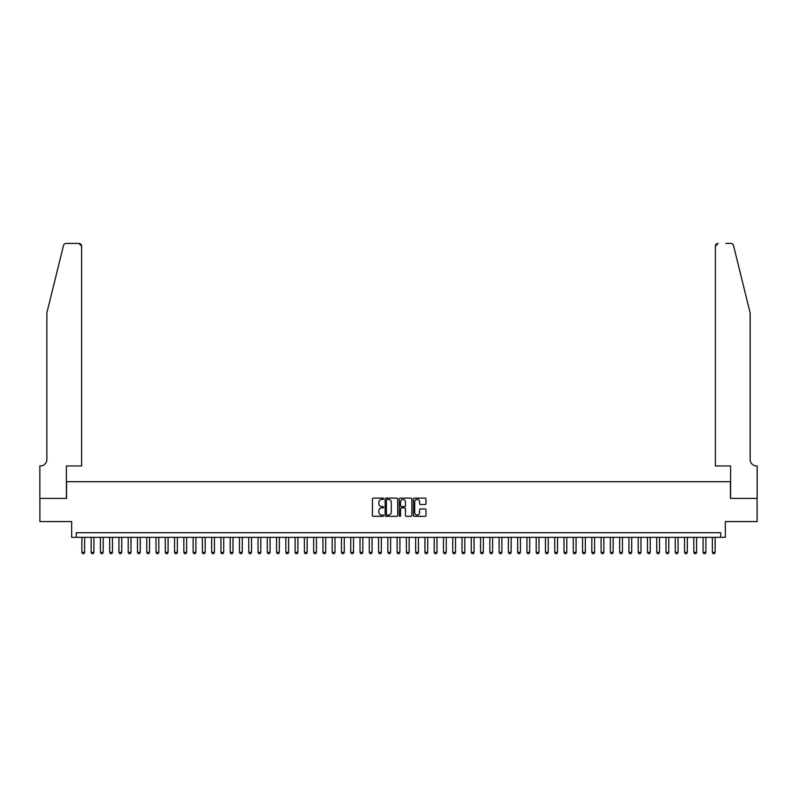 <?xml version="1.0" encoding="UTF-8"?>
<svg xmlns="http://www.w3.org/2000/svg" width="797" height="797" viewBox="0 0 797 797"><rect width="100%" height="100%" fill="white"/><g stroke="black" fill="none" stroke-linecap="round" stroke-linejoin="round"><path stroke-width="1.2" d="M383.666 498.753A0.638 0.638 0 0 0 383.028 498.115L373.355 498.115A0.907 0.907 0 0 0 372.448 499.022L372.448 515.41A0.907 0.907 0 0 0 373.355 516.317L383.028 516.317A0.638 0.638 0 0 0 383.666 515.679A0.638 0.638 0 0 0 383.028 515.041L381.773 515.041A2.909 2.909 0 0 1 378.864 512.132L378.864 510.767A2.909 2.909 0 0 1 381.773 507.858L383.028 507.858A0.638 0.638 0 0 0 383.666 507.221A0.638 0.638 0 0 0 383.028 506.583L381.773 506.583A2.909 2.909 0 0 1 378.864 503.664L378.864 502.299A2.909 2.909 0 0 1 381.773 499.39L383.028 499.39A0.638 0.638 0 0 0 383.666 498.753M425.1 504.531A0.907 0.907 0 0 0 426.006 503.624L426.006 499.022A0.907 0.907 0 0 0 425.1 498.115L414.36 498.115A0.907 0.907 0 0 0 413.454 499.022L413.454 515.41A0.907 0.907 0 0 0 414.36 516.317L425.1 516.317A0.907 0.907 0 0 0 426.006 515.41L426.006 509.861A0.907 0.907 0 0 0 425.1 508.944L420.507 508.944A0.907 0.907 0 0 0 419.591 509.861L419.591 512.61A2.431 2.431 0 0 1 417.16 515.041A2.431 2.431 0 0 1 414.719 512.61L414.719 501.821A2.431 2.431 0 0 1 417.16 499.39A2.431 2.431 0 0 1 419.591 501.821L419.591 503.624A0.907 0.907 0 0 0 420.507 504.531L425.1 504.531M720.707 537.347L725.35 537.347L725.35 521.587L757.1 521.587L757.1 498.404L730.451 498.404L730.451 481.717L66.549 481.717L66.549 498.404L39.9 498.404L39.9 521.587L71.65 521.587L71.65 537.347L720.707 537.347L720.707 532.715L76.293 532.715L76.293 537.347M397.703 499.022A0.907 0.907 0 0 0 396.796 498.115L386.057 498.115A0.907 0.907 0 0 0 385.14 499.022L385.14 515.41A0.907 0.907 0 0 0 386.057 516.317L396.796 516.317A0.907 0.907 0 0 0 397.703 515.41L397.703 499.022M400.204 498.115L410.943 498.115A0.907 0.907 0 0 1 411.86 499.022L411.86 515.41A0.907 0.907 0 0 1 410.943 516.317L406.35 516.317A0.907 0.907 0 0 1 405.444 515.41L405.444 508.765A0.907 0.907 0 0 0 404.527 507.858L401.479 507.858A0.907 0.907 0 0 0 400.572 508.765L400.572 515.679A0.638 0.638 0 0 1 399.935 516.317A0.638 0.638 0 0 1 399.297 515.679L399.297 499.022A0.907 0.907 0 0 1 400.204 498.115M387.053 499.39A0.638 0.638 0 0 0 386.415 500.028L386.415 514.404A0.638 0.638 0 0 0 387.053 515.041L388.378 515.041A2.909 2.909 0 0 0 391.287 512.132L391.287 502.299A2.909 2.909 0 0 0 388.378 499.39L387.053 499.39M405.444 501.871A2.431 2.431 0 0 0 403.003 499.44A2.431 2.431 0 0 0 400.572 501.871L400.572 505.667A0.907 0.907 0 0 0 401.479 506.583L404.527 506.583A0.907 0.907 0 0 0 405.444 505.667L405.444 501.871M81.852 537.347L81.852 552.371L84.631 552.371L84.631 537.347M84.631 552.371L83.944 553.576L82.549 553.576L81.852 552.371M63.481 245.536C64.188 244.012 64.188 244.012 63.481 245.536L46.854 312.962L46.854 459.461A6.486 6.486 0 0 1 40.358 465.956L39.85 465.956L39.85 498.404L66.41 498.404L66.41 465.956L81.623 465.956L81.623 246.203A2.78 2.78 0 0 0 78.843 243.424L66.181 243.424A2.78 2.78 0 0 0 63.481 245.536M71.142 243.424L78.843 243.424L81.623 246.203L81.623 465.956M46.854 459.461A6.486 6.486 0 0 1 40.358 465.956M745.046 292.29L733.519 245.536C732.812 244.012 732.812 244.012 733.519 245.536L750.146 312.962L750.146 459.461A6.486 6.486 0 0 0 756.642 465.956L757.15 465.956L757.15 498.404L730.59 498.404L730.59 465.956L715.377 465.956L715.377 246.203L715.377 465.956M725.858 243.424L730.819 243.424A2.78 2.78 0 0 1 733.519 245.536M718.157 243.424A2.78 2.78 0 0 0 715.377 246.203L718.157 243.424M750.146 459.461A6.486 6.486 0 0 0 756.642 465.956M91.127 537.347L91.127 552.371L93.907 552.371L93.907 537.347M93.907 552.371L93.209 553.576L91.824 553.576L91.127 552.371M100.402 537.347L100.402 552.371L103.182 552.371L103.182 537.347M103.182 552.371L102.484 553.576L101.089 553.576L100.402 552.371M109.667 537.347L109.667 552.371L112.447 552.371L112.447 537.347M112.447 552.371L111.759 553.576L110.365 553.576L109.667 552.371M118.942 537.347L118.942 552.371L121.722 552.371L121.722 537.347M121.722 552.371L121.024 553.576L119.64 553.576L118.942 552.371M128.217 537.347L128.217 552.371L130.997 552.371L130.997 537.347M130.997 552.371L130.3 553.576L128.915 553.576L128.217 552.371M137.482 537.347L137.482 552.371L140.272 552.371L140.272 537.347M140.272 552.371L139.575 553.576L138.18 553.576L137.482 552.371M146.758 537.347L146.758 552.371L149.537 552.371L149.537 537.347M149.537 552.371L148.85 553.576L147.455 553.576L146.758 552.371M156.033 537.347L156.033 552.371L158.812 552.371L158.812 537.347M158.812 552.371L158.115 553.576L156.73 553.576L156.033 552.371M165.308 537.347L165.308 552.371L168.087 552.371L168.087 537.347M168.087 552.371L167.39 553.576L165.995 553.576L165.308 552.371M174.573 537.347L174.573 552.371L177.352 552.371L177.352 537.347M177.352 552.371L176.665 553.576L175.27 553.576L174.573 552.371M183.848 537.347L183.848 552.371L186.628 552.371L186.628 537.347M186.628 552.371L185.93 553.576L184.545 553.576L183.848 552.371M193.123 537.347L193.123 552.371L195.903 552.371L195.903 537.347M195.903 552.371L195.205 553.576L193.81 553.576L193.123 552.371M202.388 537.347L202.388 552.371L205.178 552.371L205.178 537.347M205.178 552.371L204.48 553.576L203.086 553.576L202.388 552.371M211.663 537.347L211.663 552.371L214.443 552.371L214.443 537.347M214.443 552.371L213.755 553.576L212.361 553.576L211.663 552.371M220.938 537.347L220.938 552.371L223.718 552.371L223.718 537.347M223.718 552.371L223.021 553.576L221.636 553.576L220.938 552.371M230.213 537.347L230.213 552.371L232.993 552.371L232.993 537.347M232.993 552.371L232.296 553.576L230.901 553.576L230.213 552.371M239.479 537.347L239.479 552.371L242.258 552.371L242.258 537.347M242.258 552.371L241.571 553.576L240.176 553.576L239.479 552.371M248.754 537.347L248.754 552.371L251.533 552.371L251.533 537.347M251.533 552.371L250.836 553.576L249.451 553.576L248.754 552.371M258.029 537.347L258.029 552.371L260.808 552.371L260.808 537.347M260.808 552.371L260.111 553.576L258.716 553.576L258.029 552.371M267.294 537.347L267.294 552.371L270.083 552.371L270.083 537.347M270.083 552.371L269.386 553.576L267.991 553.576L267.294 552.371M276.569 537.347L276.569 552.371L279.348 552.371L279.348 537.347M279.348 552.371L278.661 553.576L277.266 553.576L276.569 552.371M285.844 537.347L285.844 552.371L288.624 552.371L288.624 537.347M288.624 552.371L287.926 553.576L286.541 553.576L285.844 552.371M295.119 537.347L295.119 552.371L297.899 552.371L297.899 537.347M297.899 552.371L297.201 553.576L295.807 553.576L295.119 552.371M304.384 537.347L304.384 552.371L307.164 552.371L307.164 537.347M307.164 552.371L306.476 553.576L305.082 553.576L304.384 552.371M313.659 537.347L313.659 552.371L316.439 552.371L316.439 537.347M316.439 552.371L315.742 553.576L314.357 553.576L313.659 552.371M322.934 537.347L322.934 552.371L325.714 552.371L325.714 537.347M325.714 552.371L325.017 553.576L323.622 553.576L322.934 552.371M332.2 537.347L332.2 552.371L334.989 552.371L334.989 537.347M334.989 552.371L334.292 553.576L332.897 553.576L332.2 552.371M341.475 537.347L341.475 552.371L344.254 552.371L344.254 537.347M344.254 552.371L343.567 553.576L342.172 553.576L341.475 552.371M350.75 537.347L350.75 552.371L353.529 552.371L353.529 537.347M353.529 552.371L352.832 553.576L351.447 553.576L350.75 552.371M360.025 537.347L360.025 552.371L362.804 552.371L362.804 537.347M362.804 552.371L362.107 553.576L360.712 553.576L360.025 552.371M369.29 537.347L369.29 552.371L372.069 552.371L372.069 537.347M372.069 552.371L371.382 553.576L369.987 553.576L369.29 552.371M378.565 537.347L378.565 552.371L381.345 552.371L381.345 537.347M381.345 552.371L380.647 553.576L379.262 553.576L378.565 552.371M387.84 537.347L387.84 552.371L390.62 552.371L390.62 537.347M390.62 552.371L389.922 553.576L388.528 553.576L387.84 552.371M397.105 537.347L397.105 552.371L399.895 552.371L399.895 537.347M399.895 552.371L399.197 553.576L397.803 553.576L397.105 552.371M406.38 537.347L406.38 552.371L409.16 552.371L409.16 537.347M409.16 552.371L408.472 553.576L407.078 553.576L406.38 552.371M415.655 537.347L415.655 552.371L418.435 552.371L418.435 537.347M418.435 552.371L417.738 553.576L416.353 553.576L415.655 552.371M424.931 537.347L424.931 552.371L427.71 552.371L427.71 537.347M427.71 552.371L427.013 553.576L425.618 553.576L424.931 552.371M434.196 537.347L434.196 552.371L436.975 552.371L436.975 537.347M436.975 552.371L436.288 553.576L434.893 553.576L434.196 552.371M443.471 537.347L443.471 552.371L446.25 552.371L446.25 537.347M446.25 552.371L445.553 553.576L444.168 553.576L443.471 552.371M452.746 537.347L452.746 552.371L455.525 552.371L455.525 537.347M455.525 552.371L454.828 553.576L453.433 553.576L452.746 552.371M462.011 537.347L462.011 552.371L464.8 552.371L464.8 537.347M464.8 552.371L464.103 553.576L462.708 553.576L462.011 552.371M471.286 537.347L471.286 552.371L474.066 552.371L474.066 537.347M474.066 552.371L473.378 553.576L471.983 553.576L471.286 552.371M480.561 537.347L480.561 552.371L483.341 552.371L483.341 537.347M483.341 552.371L482.643 553.576L481.258 553.576L480.561 552.371M489.836 537.347L489.836 552.371L492.616 552.371L492.616 537.347M492.616 552.371L491.918 553.576L490.524 553.576L489.836 552.371M499.101 537.347L499.101 552.371L501.881 552.371L501.881 537.347M501.881 552.371L501.193 553.576L499.799 553.576L499.101 552.371M508.376 537.347L508.376 552.371L511.156 552.371L511.156 537.347M511.156 552.371L510.459 553.576L509.074 553.576L508.376 552.371M517.652 537.347L517.652 552.371L520.431 552.371L520.431 537.347M520.431 552.371L519.734 553.576L518.339 553.576L517.652 552.371M526.917 537.347L526.917 552.371L529.706 552.371L529.706 537.347M529.706 552.371L529.009 553.576L527.614 553.576L526.917 552.371M536.192 537.347L536.192 552.371L538.971 552.371L538.971 537.347M538.971 552.371L538.284 553.576L536.889 553.576L536.192 552.371M545.467 537.347L545.467 552.371L548.246 552.371L548.246 537.347M548.246 552.371L547.549 553.576L546.164 553.576L545.467 552.371M554.742 537.347L554.742 552.371L557.521 552.371L557.521 537.347M557.521 552.371L556.824 553.576L555.429 553.576L554.742 552.371M564.007 537.347L564.007 552.371L566.787 552.371L566.787 537.347M566.787 552.371L566.099 553.576L564.704 553.576L564.007 552.371M573.282 537.347L573.282 552.371L576.062 552.371L576.062 537.347M576.062 552.371L575.364 553.576L573.979 553.576L573.282 552.371M582.557 537.347L582.557 552.371L585.337 552.371L585.337 537.347M585.337 552.371L584.639 553.576L583.245 553.576L582.557 552.371M591.822 537.347L591.822 552.371L594.612 552.371L594.612 537.347M594.612 552.371L593.914 553.576L592.52 553.576L591.822 552.371M601.097 537.347L601.097 552.371L603.877 552.371L603.877 537.347M603.877 552.371L603.19 553.576L601.795 553.576L601.097 552.371M610.372 537.347L610.372 552.371L613.152 552.371L613.152 537.347M613.152 552.371L612.455 553.576L611.07 553.576L610.372 552.371M619.648 537.347L619.648 552.371L622.427 552.371L622.427 537.347M622.427 552.371L621.73 553.576L620.335 553.576L619.648 552.371M628.913 537.347L628.913 552.371L631.692 552.371L631.692 537.347M631.692 552.371L631.005 553.576L629.61 553.576L628.913 552.371M638.188 537.347L638.188 552.371L640.967 552.371L640.967 537.347M640.967 552.371L640.27 553.576L638.885 553.576L638.188 552.371M647.463 537.347L647.463 552.371L650.242 552.371L650.242 537.347M650.242 552.371L649.545 553.576L648.15 553.576L647.463 552.371M656.728 537.347L656.728 552.371L659.517 552.371L659.517 537.347M659.517 552.371L658.82 553.576L657.425 553.576L656.728 552.371M666.003 537.347L666.003 552.371L668.783 552.371L668.783 537.347M668.783 552.371L668.085 553.576L666.7 553.576L666.003 552.371M675.278 537.347L675.278 552.371L678.058 552.371L678.058 537.347M678.058 552.371L677.36 553.576L675.976 553.576L675.278 552.371M684.553 537.347L684.553 552.371L687.333 552.371L687.333 537.347M687.333 552.371L686.635 553.576L685.241 553.576L684.553 552.371M693.818 537.347L693.818 552.371L696.598 552.371L696.598 537.347M696.598 552.371L695.911 553.576L694.516 553.576L693.818 552.371M703.093 537.347L703.093 552.371L705.873 552.371L705.873 537.347M705.873 552.371L705.176 553.576L703.791 553.576L703.093 552.371M712.369 537.347L712.369 552.371L715.148 552.371L715.148 537.347M715.148 552.371L714.451 553.576L713.056 553.576L712.369 552.371"/></g></svg>
